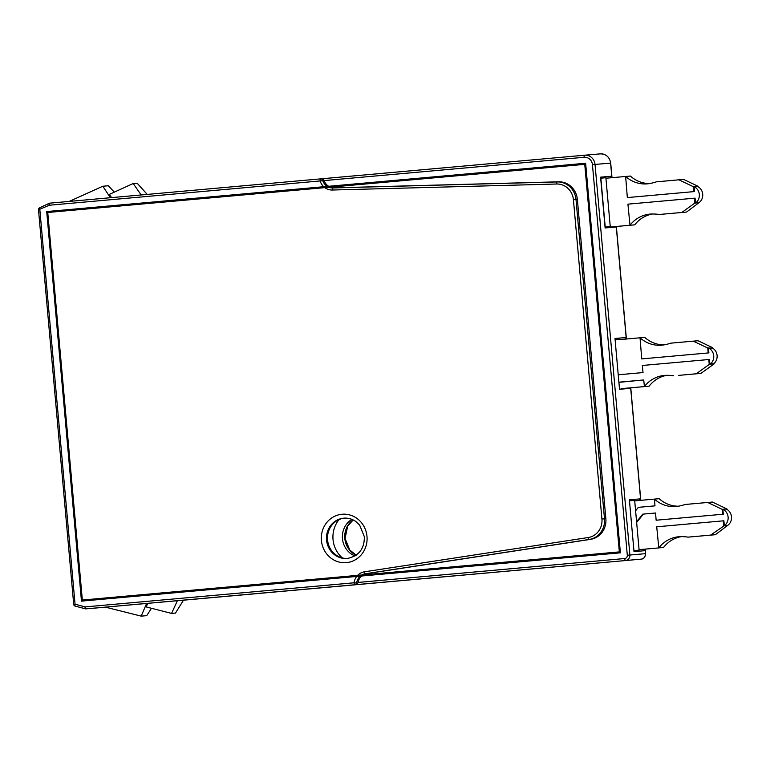 <?xml version="1.0" encoding="UTF-8"?>
<svg xmlns="http://www.w3.org/2000/svg" width="770" height="770" viewBox="0 0 770 770"><rect width="100%" height="100%" fill="white"/><g stroke="black" fill="none" stroke-linecap="round" stroke-linejoin="round"><path stroke-width="1.16" d="M147.802 603.343L146.165 606.933L171.575 613.411L175.493 613.074L183.481 600.167L105.394 607.145L141.199 616.135L146.618 603.449M189.728 599.609L215.379 597.308L189.728 599.599M644.028 549.231L644.163 550.743L634.008 551.618L629.388 499.797L639.543 498.931L632.343 499.576A5.063 4.764 85.1 0 0 633.72 500.442M105.548 607.184L86.028 608.858A2.021 1.906 -94.9 0 1 85.403 608.8A2.021 0.645 -75.1 0 1 85.326 608.8A2.021 0.645 -75.1 0 1 85.172 606.904L354.056 582.794A13.157 12.397 85.1 0 1 356.674 576.461L620.389 552.822L585.624 163.25L323.737 186.725A13.157 12.397 85.1 0 1 320.118 180.95L324.103 180.594A11.136 10.491 -94.9 0 0 328.655 186.292M356.674 576.461L81.476 601.129L46.71 211.558L72.515 209.315L72.601 210.249M610.88 177.783L610.745 176.292L600.59 177.167L605.124 227.959L615.278 227.092L615.23 226.582M621.14 339.474A5.063 4.764 85.1 0 1 617.954 338.251L625.144 337.606L625.279 339.108M625.144 337.606L614.989 338.482L619.523 389.283L629.677 388.417L629.629 387.907M639.668 500.433L639.543 498.931M107.28 598.819L107.194 597.866M585.624 163.298L72.515 209.315M600.6 177.196L610.745 176.292M355.028 555.95A20.241 19.077 85.1 0 1 342.458 538.663A20.241 19.077 85.1 0 1 351.88 519.355M374.528 583.063L183.462 600.196L374.528 583.063A2.021 1.906 -94.9 0 0 374.692 583.044A2.021 2.021 0 0 1 374.528 583.063L641.15 559.145L356.943 584.574L358.05 582.438L624.73 558.529A2.021 0.683 84.9 0 0 625.587 560.483A5.063 4.764 -94.9 0 0 629.889 555.016L645.443 553.678A5.063 4.764 85.1 0 1 641.15 559.145L372.507 583.237M361.65 576.018A11.136 10.491 -94.9 0 0 358.05 582.438M46.71 211.558L323.737 186.725M69.242 201.413L102.824 186.234L108.329 185.763L114.307 192.134M147.234 194.415L137.127 183.173L133.21 183.51L109.35 194.396L111.583 197.62M102.824 186.234L110.399 197.726M133.21 183.51L141.17 194.964M356.943 584.574L354.912 584.748A2.021 1.906 85.1 0 0 356.616 583.044L354.056 582.794A2.021 0.683 84.9 0 0 354.912 584.748L86.028 608.858A2.021 0.683 -95.1 0 1 85.172 606.904L75.056 604.209L39.838 209.671A2.021 0.645 -115.1 0 1 39.655 207.785A2.021 0.645 -115.1 0 1 39.732 207.765L49.078 203.386M49.319 205.224A2.021 0.645 -115.1 0 1 49.136 203.338A2.021 0.645 -115.1 0 1 49.213 203.319A2.021 1.906 85.1 0 1 49.819 203.155L320.609 178.871A2.021 0.683 84.9 0 0 320.118 180.95L49.319 205.224A2.021 0.683 -95.1 0 1 49.819 203.155A2.021 2.021 0 0 0 49.155 203.328L39.655 207.785A2.021 2.021 0 0 0 38.5 209.796L49.319 205.224M49.819 203.155L320.609 178.871A2.021 1.906 85.1 0 1 322.601 180.267A11.136 10.491 85.1 0 0 327.298 186.407M322.649 178.698L584.632 155.203L320.618 178.871A2.021 2.021 0 0 0 320.609 178.871L322.649 178.698L323.968 180.142M49.078 211.355L49.164 212.356M83.757 599.917L83.843 600.918M92.39 600.157L92.304 599.156M57.712 211.586L57.625 210.595M73.708 604.335A2.021 2.021 0 0 0 75.21 606.115A2.021 0.645 104.9 0 1 75.056 604.209L73.708 604.335L38.5 209.796M86.019 608.858A2.021 2.021 0 0 1 85.345 608.8L75.21 606.115A2.021 0.645 104.9 0 0 75.287 606.115L85.258 608.772M141.199 616.135L146.695 615.663L151.469 608.29M171.575 613.411L177.389 600.687M708.891 352.881L641.737 358.907L708.891 352.881L708.458 347.982A9.413 8.874 85.1 0 1 713.723 355.769A9.413 8.874 85.1 0 1 709.911 364.364L709.237 364.422L708.804 359.523L642.324 365.481L643.017 372.565L618.233 374.788M693.375 186.715L694.059 186.658L694.492 191.566L693.818 191.624L693.375 186.715L678.899 179.814L683.635 179.41L698.111 186.311L694.059 186.658A9.413 8.874 85.1 0 1 699.324 194.444A9.413 8.874 85.1 0 1 695.522 203.039L694.838 203.097L694.405 198.198L627.925 204.156L629.995 225.244A31.118 29.318 85.1 0 1 650.092 214.099A31.118 29.318 85.1 0 1 652.123 214.002A50.618 47.682 85.1 0 1 659.303 214.484L686.551 212.058L698.9 202.751A9.413 8.874 -94.9 0 0 702.702 194.155A9.413 8.874 -94.9 0 0 697.437 186.369M698.9 202.751L695.522 203.039L695.079 198.14L694.405 198.198M708.217 352.939L707.774 348.04L712.548 348.069M713.934 363.575L709.911 364.364L709.478 359.465L708.804 359.523M666.878 375.317A31.118 29.318 -94.9 0 0 649.129 386.165L625.827 388.253A5.063 4.764 85.1 0 0 623.844 388.917M713.973 364.017L700.95 373.383L678.428 375.404L696.205 373.787L709.237 364.422M707.774 348.04L693.298 341.139L698.034 340.735L712.51 347.626M615.028 338.916A5.063 4.764 -94.9 0 0 618.079 339.753L644.769 337.375A31.118 29.318 -94.9 0 0 663.952 344.883M652.479 214.002A31.118 29.318 -94.9 0 0 634.73 224.84L611.438 226.929A5.063 4.764 85.1 0 0 609.445 227.593M605.923 178.226L630.38 176.051A31.118 29.318 -94.9 0 0 649.553 183.568M713.299 364.075A9.413 8.874 -94.9 0 0 717.101 355.471A9.413 8.874 -94.9 0 0 711.836 347.694M602.198 177.062L602.284 178.034M659.303 214.484L681.816 212.472L694.838 203.097M681.816 212.472L686.551 212.058M634.057 224.898L629.995 225.244M678.899 179.814L656.387 181.835A50.618 47.682 85.1 0 1 649.408 183.587A31.118 29.318 85.1 0 1 647.195 183.866A31.118 29.318 85.1 0 1 625.635 176.455L627.338 197.582L693.818 191.624M648.446 386.222L622.449 388.542A5.063 4.764 -94.9 0 0 620.466 389.206M618.907 382.344L643.739 379.957L619.041 382.18M627.338 197.582L694.492 191.566M630.668 225.187L608.05 227.217A5.063 4.764 -94.9 0 0 606.067 227.881M693.298 341.139L670.785 343.16A50.618 47.682 85.1 0 1 663.807 344.912A31.118 29.318 85.1 0 1 661.594 345.191A31.118 29.318 85.1 0 1 640.034 337.78L641.737 358.907M643.739 379.957L644.394 386.569A31.118 29.318 85.1 0 1 664.491 375.423A31.118 29.318 85.1 0 1 666.522 375.327A50.618 47.682 85.1 0 1 673.692 375.808M696.205 373.787L700.95 373.383M645.068 386.511L644.394 386.569M639.071 549.665L662.845 547.547L639.081 549.674M715.34 534.707L727.698 525.4A9.413 8.874 -94.9 0 0 731.5 516.795A9.413 8.874 -94.9 0 0 726.235 509.009L722.847 509.297L723.29 514.206L722.616 514.264L722.173 509.355L722.847 509.297A9.413 8.874 85.1 0 1 728.112 517.084A9.413 8.874 85.1 0 1 724.31 525.689L710.604 535.112L715.34 534.707L688.091 537.133L710.604 535.112M635.539 500.798A5.063 4.764 85.1 0 1 634.711 500.731M629.427 500.231A5.063 4.764 -94.9 0 0 630.332 500.731M634.721 500.875L654.433 499.104L654.981 505.851L638.301 507.353L635.606 510.828M636.646 522.426L643.422 514.091L655.559 513.003L656.136 520.222L722.616 514.264M656.136 520.222L723.29 514.206M659.466 547.836L658.793 547.894L656.723 526.805L723.877 520.78L724.31 525.689L727.698 525.4M726.947 509.394L726.235 509.009M722.173 509.355L707.697 502.463L712.433 502.05L726.909 508.951M707.697 502.463L685.175 504.475A50.618 47.682 85.1 0 1 678.206 506.237A31.118 29.318 85.1 0 1 675.983 506.516A31.118 29.318 85.1 0 1 654.433 499.104L659.168 498.691A31.118 29.318 -94.9 0 0 678.351 506.208M681.277 536.642A31.118 29.318 -94.9 0 0 663.528 547.489L662.845 547.547M658.793 547.894A31.118 29.318 85.1 0 1 678.89 536.748A31.118 29.318 85.1 0 1 680.921 536.642A50.618 47.682 85.1 0 1 688.091 537.133M723.203 520.838L723.636 525.746M643.422 514.091L655.559 513.003M636.578 521.733L642.748 514.148M339.089 519.548A26.69 25.141 -94.9 0 0 342.39 557.942M82.342 600.042L357.627 575.354A13.157 12.397 85.1 0 1 364.431 571.812L588.261 537.518A17.209 16.209 -94.9 0 0 601.928 519.038L573.429 199.757A17.209 16.209 -94.9 0 0 556.71 184.011L332.313 190.026A13.157 12.397 85.1 0 1 324.844 187.639L47.75 212.481L82.342 600.042L620.302 551.859M344.325 518.123A20.241 19.077 -94.9 0 0 327.577 539.943A20.241 19.077 85.1 0 0 347.79 558.452M213.685 589.281A10.126 3.398 -95.1 0 0 213.617 588.318L213.608 588.29M361.929 574.969A11.136 10.491 85.1 0 1 365.394 573.756L366.751 573.64A11.136 10.491 -94.9 0 0 363.276 574.853L357.627 575.354M363.276 574.853L619.35 551.898L584.757 164.337L585.71 164.26M620.302 551.811L619.35 551.898M629.475 500.808L633.922 550.608M634.095 550.588L639.119 550.155L633.922 550.637M366.751 573.64L590.58 539.346A19.231 18.114 -94.9 0 0 605.855 518.691L577.365 199.411A19.231 18.114 -94.9 0 0 558.674 181.807L334.276 187.832A11.136 10.491 -94.9 0 1 330.378 187.149L584.757 164.337M324.844 187.639L330.378 187.149M600.687 178.178L605.884 177.726L610.235 226.505L605.037 226.958M600.85 178.159L605.21 226.938M629.648 500.798L634.673 500.365L639.119 550.155M159.534 202.462L159.448 201.49M183.193 199.353L183.279 200.325M188.419 198.901A10.126 3.398 -95.1 0 1 188.515 199.863M212.52 597.559L185.435 599.974L212.52 597.559M208.458 589.743L208.372 588.771M184.713 591.88L184.627 590.898M353.112 519.894A20.241 19.077 -94.9 0 0 344.825 538.461A20.241 19.077 -94.9 0 0 356.144 555.209M584.7 155.203L600.196 153.865A10.126 9.538 85.1 0 1 610.591 163.096L611.89 177.697M616.25 226.495L626.289 339.012M630.649 387.82L640.688 500.336M645.039 549.135L645.443 553.678M624.73 558.529A3.042 2.859 -94.9 0 0 627.309 555.247L629.889 555.016L595.027 164.434A10.126 9.538 -94.9 0 0 584.661 155.203A10.126 9.538 -94.9 0 0 584.632 155.203L584.632 155.203A2.021 0.683 -95.1 0 0 584.132 157.282L324.103 180.594M610.591 163.096L592.448 164.665A8.095 7.633 -94.9 0 0 584.132 157.282M627.309 555.247L592.448 164.665M584.632 155.203L600.225 153.865A10.126 9.538 85.1 0 1 600.225 153.865C606.077 153.933 609.571 157.003 610.706 163.086L612.006 177.687M357.992 582.928L356.616 583.044A11.136 10.491 85.1 0 1 360.293 576.133M622.449 388.542L625.827 388.253M608.05 227.217L611.438 226.929M347.289 558.5A20.241 19.077 85.1 0 1 326.557 540.03A20.241 19.077 85.1 0 1 343.824 518.162C348.136 517.825 352.14 518.942 355.846 521.511L359.648 525.092L364.316 536.642C364.576 548.692 358.897 555.979 347.289 558.5M321.408 540.492A24.293 22.888 -94.9 0 0 346.365 562.649A24.293 22.888 -94.9 0 0 366.992 536.401A24.293 22.888 -94.9 0 0 342.044 514.245A24.293 22.888 -94.9 0 0 321.408 540.492M364.431 571.812A2.021 0.674 81.3 0 0 365.394 573.756L589.223 539.462A19.231 18.114 -94.9 0 0 604.498 518.816L576.008 199.526A19.231 18.114 -94.9 0 0 557.316 181.932L332.919 187.947A11.136 10.491 85.1 0 1 329.021 187.264M590.58 539.346L589.223 539.462A2.021 0.674 81.3 0 1 588.261 537.518M601.928 519.038L605.855 518.691M573.429 199.757L577.365 199.411M556.71 184.011A2.021 0.674 -91.5 0 1 557.316 181.932L558.674 181.807M332.313 190.026A2.021 0.674 -91.5 0 1 332.919 187.947L334.276 187.832M353.17 519.923L347.674 526.112L345.066 538.442L349.753 550.03L356.202 555.16M645.164 549.125L645.568 553.668C645.183 557.182 643.71 559.01 641.15 559.145M616.366 226.486L626.405 339.002M630.765 387.811L640.804 500.327"/></g></svg>
